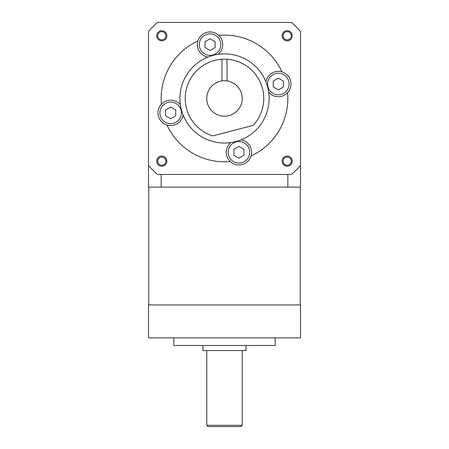 <?xml version="1.0" encoding="UTF-8"?>
<svg xmlns="http://www.w3.org/2000/svg" width="449" height="449" viewBox="0 0 449 449"><rect width="100%" height="100%" fill="white"/><g stroke="black" fill="none" stroke-linecap="round" stroke-linejoin="round"><path stroke-width="0.67" d="M161.421 104.213A63.337 63.337 0 0 1 197.947 40.954A12.667 12.667 0 0 0 207.853 57.09A44.591 44.591 0 0 0 180.352 104.724A12.667 12.667 0 0 0 161.421 104.213A12.667 12.667 0 0 0 166.994 125.007A12.667 12.667 0 0 0 183.13 115.101A44.591 44.591 0 0 0 230.769 142.602A12.667 12.667 0 0 0 230.258 161.533A63.337 63.337 0 0 1 166.994 125.007M268.648 92.191A12.667 12.667 0 0 0 287.579 92.696A63.337 63.337 0 0 1 251.053 155.96A12.667 12.667 0 0 0 241.147 139.824A44.591 44.591 0 0 0 218.231 54.307A44.591 44.591 0 0 0 207.853 57.09M230.769 142.602A44.591 44.591 0 0 0 241.147 139.824M180.352 104.724A44.591 44.591 0 0 0 183.13 115.101M197.947 40.954A12.667 12.667 0 0 1 218.742 35.381A63.337 63.337 0 0 1 282.006 71.907A12.667 12.667 0 0 0 265.87 81.813M148.496 165.49A101.339 101.339 0 0 0 157.47 174.465L291.53 174.465A101.339 101.339 0 0 0 300.504 165.49L300.504 31.424A101.339 101.339 0 0 0 291.53 22.45L157.47 22.45A101.339 101.339 0 0 0 148.496 31.424L148.496 187.132L161.163 187.132L161.163 174.465M173.83 337.878L173.83 345.477L275.17 345.477L275.17 337.878M148.496 337.878L300.504 337.878L300.504 304.938L148.496 304.938L148.496 337.878M148.748 304.938L148.748 187.132M242.236 425.282L206.764 425.282L208.033 426.55L240.967 426.55L242.236 425.282L242.236 350.546M206.764 425.282L206.764 350.546M202.965 345.477L202.965 350.546L246.035 350.546L246.035 345.477M300.504 165.49L300.504 187.132L161.163 187.132M287.837 174.465L287.837 187.132M287.203 156.089A5.068 5.068 0 0 1 291.592 163.694A5.068 5.068 0 0 1 282.814 163.694A5.068 5.068 0 0 1 287.203 156.089M161.797 156.089A5.068 5.068 0 0 1 166.186 163.694A5.068 5.068 0 0 1 157.408 163.694A5.068 5.068 0 0 1 161.797 156.089M161.797 30.689A5.068 5.068 0 0 1 166.186 38.288A5.068 5.068 0 0 1 157.408 38.288A5.068 5.068 0 0 1 161.797 30.689M287.203 30.689A5.068 5.068 0 0 1 291.592 38.288A5.068 5.068 0 0 1 282.814 38.288A5.068 5.068 0 0 1 287.203 30.689M287.579 92.696A12.667 12.667 0 0 0 282.006 71.907M230.258 161.533A12.667 12.667 0 0 0 251.053 155.96M218.231 54.307A12.667 12.667 0 0 0 218.742 35.381M227.031 59.268A39.271 39.271 0 0 1 253.034 125.439L212.624 135.89A39.271 39.271 0 0 1 221.969 59.268L221.969 80.904A17.736 17.736 0 0 0 209.582 108.046A17.736 17.736 0 0 0 239.418 108.046A17.736 17.736 0 0 0 227.031 80.904L227.031 59.268A39.271 39.271 0 0 0 221.969 59.268M227.031 80.904A17.736 17.736 0 0 0 221.969 80.904M287.203 31.649A4.108 4.108 0 0 1 290.761 37.806A4.108 4.108 0 0 1 283.645 37.806A4.108 4.108 0 0 1 287.203 31.649M161.797 31.649A4.108 4.108 0 0 1 165.355 37.806A4.108 4.108 0 0 1 158.239 37.806A4.108 4.108 0 0 1 161.797 31.649M161.797 157.049A4.108 4.108 0 0 1 165.355 163.212A4.108 4.108 0 0 1 158.239 163.212A4.108 4.108 0 0 1 161.797 157.049M287.203 157.049A4.108 4.108 0 0 1 290.761 163.212A4.108 4.108 0 0 1 283.645 163.212A4.108 4.108 0 0 1 287.203 157.049M210.076 33.849A10.765 10.765 0 0 1 219.398 50.002A10.765 10.765 0 0 1 200.748 50.002A10.765 10.765 0 0 1 210.076 33.849M210.076 38.766L205.008 41.69L205.008 47.543L210.076 50.468L215.138 47.543L215.138 41.69L210.076 38.766M278.341 73.26A10.765 10.765 0 0 1 287.663 89.413A10.765 10.765 0 0 1 269.013 89.413A10.765 10.765 0 0 1 278.341 73.26M278.341 78.177L273.273 81.106L273.273 86.954L278.341 89.879L283.403 86.954L283.403 81.106L278.341 78.177M238.924 141.525A10.765 10.765 0 0 1 248.252 157.678A10.765 10.765 0 0 1 229.602 157.678A10.765 10.765 0 0 1 238.924 141.525M238.924 146.441L233.862 149.371L233.862 155.219L238.924 158.143L243.992 155.219L243.992 149.371L238.924 146.441M170.659 102.114A10.765 10.765 0 0 1 179.987 118.267A10.765 10.765 0 0 1 161.337 118.267A10.765 10.765 0 0 1 170.659 102.114M170.659 107.03L165.597 109.954L165.597 115.808L170.659 118.732L175.727 115.808L175.727 109.954L170.659 107.03M300.252 304.938L300.252 187.132"/></g></svg>
